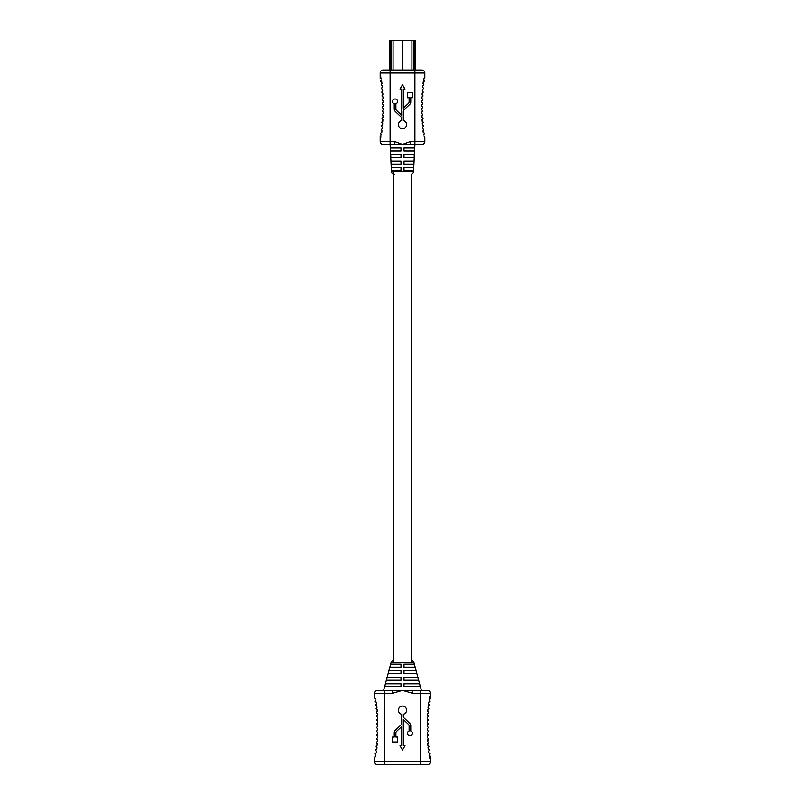 <?xml version="1.0" encoding="UTF-8"?>
<svg xmlns="http://www.w3.org/2000/svg" width="805" height="805" viewBox="0 0 805 805"><rect width="100%" height="100%" fill="white"/><g stroke="black" fill="none" stroke-linecap="round" stroke-linejoin="round"><path stroke-width="1.21" d="M417.684 764.75L387.316 764.75M430.293 756.318C429.447 755.352 429.447 759.256 430.293 758.3L430.293 756.318M430.293 696.768C429.447 695.802 429.447 699.706 430.293 698.75L430.293 696.768L430.293 698.75M393.866 660.543A2.979 2.979 0 0 0 390.989 662.746L383.643 690.318M411.285 660.543A2.979 2.979 0 0 1 414.012 662.746L421.357 690.318M402.5 706.025A4.146 4.146 0 0 0 401.685 714.226L401.685 723.383A2.073 2.073 0 0 1 401.031 724.892L395.396 730.226A3.713 3.713 0 0 0 394.239 732.922L394.239 737.038L392.578 737.038L392.578 741.999L397.539 741.999L397.539 737.038L395.879 737.038L395.879 732.922A2.073 2.073 0 0 1 396.523 731.413L401.685 726.533L401.685 745.722L400.015 745.722L402.5 750.019L404.985 745.722L403.315 745.722L403.315 719.489L408.477 724.369A2.073 2.073 0 0 1 409.121 725.869L409.121 730.97A2.485 2.485 0 0 0 407.944 734.784A2.485 2.485 0 0 0 411.939 734.784A2.485 2.485 0 0 0 410.761 730.97L410.761 725.869A3.713 3.713 0 0 0 409.604 723.182L403.969 717.839A2.073 2.073 0 0 1 403.315 716.339L403.315 714.226A4.146 4.146 0 0 0 402.5 706.025M377.666 730.316L377.686 728.525L377.666 730.316C376.448 730.97 376.438 731.634 377.646 732.309L377.615 734.1C376.378 734.744 376.368 735.408 377.565 736.082L377.505 737.883L377.565 736.082M377.465 737.883L377.465 737.883C376.257 738.507 376.247 739.171 377.424 739.865L377.334 741.667L377.424 739.865M377.273 741.657C376.076 742.28 376.056 742.935 377.213 743.639C376.056 742.935 376.076 742.28 377.273 741.657L377.273 741.657M377.012 745.43L377.213 743.639L377.012 745.43C375.824 746.024 375.804 746.688 376.931 747.412L376.75 749.193L376.931 747.412M376.75 749.193L376.639 749.193C375.482 749.757 375.442 750.421 376.519 751.166L376.267 752.947L376.519 751.166M376.267 752.947L376.086 752.937C374.959 753.44 374.889 754.104 375.885 754.899L375.15 756.982M429.468 756.157L429.115 754.899C430.112 754.094 430.041 753.44 428.914 752.937L429.488 753.118M428.361 749.193L428.361 749.193C429.518 749.757 429.558 750.421 428.481 751.166L428.733 752.947L428.481 751.166M428.069 747.412L428.25 749.193L428.069 747.412C429.196 746.688 429.176 746.024 427.988 745.43L428.974 746.336M427.727 741.657L427.727 741.657C428.924 742.28 428.944 742.935 427.787 743.639L427.908 745.43L427.787 743.639C428.944 742.935 428.924 742.28 427.727 741.657M427.536 737.883L427.536 737.883C428.743 738.507 428.753 739.171 427.576 739.865L427.666 741.667L428.401 738.396M427.405 734.1L427.354 732.309L427.385 734.1C428.622 734.744 428.632 735.398 427.435 736.082L427.495 737.883L427.435 736.082M427.334 730.316L427.334 730.316C428.552 730.97 428.562 731.634 427.354 732.309M403.989 667.093L415.078 667.093L414.273 664.115L403.989 664.115L403.989 667.093M403.989 680.195L418.59 680.195L417.795 677.216L403.989 677.216L403.989 680.195M403.989 686.746L420.341 686.746L419.546 683.767L403.989 683.767L403.989 686.746M403.989 673.644L416.829 673.644L416.034 670.666L403.989 670.666L403.989 673.644M384.659 686.746L385.454 683.767L401.011 683.767L401.011 686.746L384.659 686.746L385.454 683.767M386.41 680.195L387.205 677.216L401.011 677.216L401.011 680.195L386.41 680.195L387.205 677.216M388.171 673.644L388.966 670.666L401.011 670.666L401.011 673.644L388.171 673.644L388.966 670.666M389.922 667.093L390.727 664.115L401.011 664.115L401.011 667.093L389.922 667.093M420.361 690.318L420.361 693.296L430.293 693.296L430.293 697.754L430.293 693.296A2.979 2.979 0 0 0 427.314 690.318L377.686 690.318A2.979 2.979 0 0 0 374.707 693.296L374.707 697.754L375.543 698.951M416.034 670.666L416.829 673.644M417.795 677.216L418.59 680.195M419.546 683.767L420.341 686.746M412.673 690.318L412.673 693.296L402.5 690.318L392.327 693.296L392.327 690.318M427.314 728.525L427.324 730.316L427.314 728.525C428.532 727.861 428.532 727.197 427.314 726.543L427.324 724.742C428.552 724.098 428.562 723.443 427.354 722.759L427.385 720.968C428.622 720.344 428.632 719.68 427.435 718.976L427.495 717.185C428.743 716.581 428.763 715.917 427.576 715.202L427.666 713.401C428.914 712.827 428.954 712.173 427.787 711.419L427.908 709.638C429.166 709.094 429.216 708.44 428.069 707.655L428.25 705.874C429.508 705.391 429.578 704.727 428.481 703.902L428.733 702.121C430.011 701.739 430.142 701.095 429.115 700.169L429.457 698.951M429.115 754.899L430.293 757.304L430.293 761.772A2.979 2.979 0 0 1 427.314 764.75L377.686 764.75A2.979 2.979 0 0 1 374.707 761.772L430.293 761.772M427.324 724.742L427.314 726.543M427.385 720.968L427.354 722.759M427.495 717.185L427.435 718.976M427.666 713.401L427.576 715.202M427.908 709.638L427.787 711.419M428.25 705.874L428.069 707.655M428.733 702.121L428.481 703.902M430.293 697.754L429.115 700.169M376.267 702.121L376.519 703.902L376.267 702.121C374.989 701.749 374.858 701.095 375.885 700.169M376.519 703.902C375.422 704.737 375.492 705.391 376.75 705.874L376.931 707.655L376.75 705.874L375.855 705.482M377.092 709.638L377.213 711.419L377.092 709.638C375.834 709.094 375.784 708.44 376.931 707.655M377.334 713.401L377.424 715.202L377.334 713.401C376.086 712.827 376.046 712.173 377.213 711.419L376.378 711.992M377.505 717.185L377.565 718.976L377.505 717.185C376.257 716.581 376.237 715.927 377.424 715.202L376.468 716.219M377.615 720.968L377.646 722.759L377.615 720.968C376.378 720.344 376.368 719.68 377.565 718.976M377.676 724.742L377.686 726.543L377.676 724.742C376.448 724.098 376.438 723.443 377.646 722.759M377.615 734.1L377.646 732.309M375.533 756.157L375.885 754.899M374.707 757.304L374.707 761.772A2.979 2.979 0 0 0 377.686 764.75M377.686 726.543C376.468 727.207 376.468 727.861 377.686 728.525M411.285 662.746L411.285 174.152A2.979 2.979 0 0 0 413.559 171.405L414.907 144.457L410.56 144.457L421.85 144.457A2.979 2.979 0 0 0 424.829 141.479L424.829 137.011L423.994 135.824M394.42 174.232A2.979 2.979 0 0 1 391.441 171.405L390.093 144.457L410.56 144.457L410.56 141.479L414.907 141.479L414.907 73.003L380.171 73.003A2.979 2.979 0 0 1 383.15 70.025L421.85 70.025A2.979 2.979 0 0 1 424.829 73.003A2.979 2.979 0 0 0 421.85 70.025A2.979 2.979 0 0 1 424.829 73.003L414.907 73.003L414.907 70.025L390.093 70.025L390.093 141.479L394.44 141.479L402.5 144.457L410.56 141.479M402.5 128.75A4.146 4.146 0 0 0 403.315 120.549L403.315 111.392A2.073 2.073 0 0 1 403.969 109.883L409.604 104.549A3.713 3.713 0 0 0 410.761 101.853L410.761 97.737L412.422 97.737L412.422 92.776L407.461 92.776L407.461 97.737L409.121 97.737L409.121 101.853A2.073 2.073 0 0 1 408.477 103.362L403.315 108.242L403.315 89.053L404.985 89.053L402.5 84.756L400.015 89.053L401.685 89.053L401.685 115.286L396.523 110.406A2.073 2.073 0 0 1 395.879 108.896L395.879 103.805A2.485 2.485 0 0 0 397.056 99.991A2.485 2.485 0 0 0 393.061 99.991A2.485 2.485 0 0 0 394.239 103.805L394.239 108.896A3.713 3.713 0 0 0 395.396 111.593L401.031 116.926A2.073 2.073 0 0 1 401.685 118.436L401.685 120.549A4.146 4.146 0 0 0 402.5 128.75M421.87 104.449L421.85 106.25L421.87 104.449C423.098 103.805 423.098 103.141 421.89 102.466L421.931 100.675L421.89 102.466M421.951 100.675L421.951 100.675C423.158 100.031 423.168 99.367 421.981 98.693L422.041 96.892L421.981 98.693M422.082 96.892L422.082 96.892C423.279 96.258 423.299 95.604 422.122 94.91L422.212 93.108L422.122 94.91M422.263 93.118C423.46 92.495 423.48 91.83 422.323 91.126C423.48 91.84 423.46 92.495 422.263 93.118L422.263 93.118M422.524 89.345L422.323 91.126L422.524 89.345C423.712 88.741 423.742 88.087 422.615 87.363L422.786 85.582L422.615 87.363M422.786 85.582L422.897 85.582C424.064 85.018 424.104 84.354 423.017 83.609L423.279 81.828L423.017 83.609M423.279 81.828L423.45 81.838C424.587 81.325 424.648 80.671 423.661 79.876L424.396 77.793M381.55 81.838C380.413 81.325 380.352 80.671 381.339 79.876C380.352 80.681 380.413 81.335 381.55 81.838L380.966 81.657M382.103 85.582L382.103 85.582C380.936 85.018 380.896 84.354 381.983 83.609L381.721 81.828L381.983 83.609M382.385 87.363L382.214 85.582L382.385 87.363C381.258 88.087 381.288 88.751 382.476 89.345L381.479 88.439M382.737 93.118L382.737 93.118C381.54 92.495 381.52 91.83 382.677 91.126L382.546 89.345L382.677 91.126C381.52 91.84 381.54 92.495 382.737 93.118M382.918 96.892L382.918 96.892C381.721 96.258 381.701 95.604 382.878 94.91L382.788 93.108L382.878 94.91C381.701 95.604 381.721 96.268 382.918 96.892M383.049 100.675L383.049 100.675C381.832 100.031 381.832 99.367 383.019 98.693L382.959 96.892L383.019 98.693M383.12 104.449L383.15 106.25L383.13 104.449C381.902 103.805 381.902 103.141 383.11 102.466L383.069 100.675L383.11 102.466M401.011 167.681L391.351 167.681L391.502 170.66L401.011 170.66L401.011 167.681M401.011 154.58L390.697 154.58L390.848 157.559L401.011 157.559L401.011 154.58M401.011 148.029L390.365 148.029L390.516 151.008L401.011 151.008L401.011 148.029M401.011 161.131L391.029 161.131L391.17 164.109L401.011 164.109L401.011 161.131M414.635 148.029L414.484 151.008L403.989 151.008L403.989 148.029L414.635 148.029L414.484 151.008M414.303 154.58L414.152 157.559L403.989 157.559L403.989 154.58L414.303 154.58L414.152 157.559M413.971 161.131L413.83 164.109L403.989 164.109L403.989 161.131L413.971 161.131L413.83 164.109M413.649 167.681L413.498 170.66L403.989 170.66L403.989 167.681L413.649 167.681L413.498 170.66M391.502 170.66L391.351 167.681M391.17 164.109L391.029 161.131M390.848 157.559L390.697 154.58M390.516 151.008L390.365 148.029M394.44 141.479L394.44 144.457L383.15 144.457A2.979 2.979 0 0 1 380.171 141.479L380.171 137.011L381.007 135.824M383.15 106.25C381.922 106.914 381.922 107.568 383.15 108.232L383.13 110.033C381.902 110.677 381.902 111.332 383.11 112.016L383.069 113.807C381.842 114.431 381.822 115.095 383.019 115.799L382.959 117.59C381.721 118.194 381.691 118.848 382.878 119.573L382.788 121.374C381.54 121.947 381.51 122.602 382.677 123.356L382.546 125.137C381.298 125.681 381.238 126.335 382.385 127.12L382.214 128.901C380.956 129.384 380.876 130.048 381.983 130.873L381.721 132.654C380.443 133.036 380.312 133.68 381.339 134.606M380.986 78.618L380.171 77.471L380.171 73.003A2.979 2.979 0 0 1 383.15 70.025M383.13 110.033L383.15 108.232M383.069 113.807L383.11 112.016M382.959 117.59L383.019 115.799M382.788 121.374L382.878 119.573M382.546 125.137L382.677 123.356M382.214 128.901L382.385 127.12M381.721 132.654L381.983 130.873M423.279 132.654L423.017 130.873L423.279 132.654C424.557 133.026 424.678 133.68 423.661 134.606M423.017 130.873C424.124 130.038 424.044 129.384 422.786 128.901L422.615 127.12L422.786 128.901L423.682 129.283M422.454 125.137L422.323 123.356L422.454 125.137C423.702 125.671 423.752 126.335 422.615 127.12M422.212 121.374L422.122 119.573L422.212 121.374C423.46 121.947 423.49 122.602 422.323 123.356L423.168 122.783M422.041 117.59L421.981 115.799L422.041 117.59C423.279 118.194 423.309 118.848 422.122 119.573L423.068 118.556M421.931 113.807L421.89 112.016L421.931 113.807C423.158 114.431 423.178 115.095 421.981 115.799M421.87 110.033L421.85 108.232L421.87 110.033C423.098 110.667 423.098 111.332 421.89 112.016M424.014 78.608L423.661 79.876M424.829 77.471L424.829 73.003A2.979 2.979 0 0 0 421.85 70.025M421.85 108.232C423.078 107.568 423.078 106.914 421.85 106.25M380.171 141.479A2.979 2.979 0 0 0 383.15 144.457A2.979 2.979 0 0 1 380.171 141.479L390.093 141.479L390.093 144.457M424.829 141.479A2.979 2.979 0 0 1 421.85 144.457A2.979 2.979 0 0 0 424.829 141.479L414.907 141.479L414.907 144.457M380.171 78.457C381.007 79.423 381.017 75.519 380.171 76.475L380.171 78.457M380.171 138.007C381.007 138.973 381.017 135.069 380.171 136.025L380.171 138.007M402.701 70.025L402.701 40.25L389.298 40.25L389.298 70.025M402.299 70.025L402.299 40.25M402.701 40.25L415.702 40.25L415.702 70.025M413.418 70.025L413.418 40.25M391.582 40.25L391.582 70.025M414.012 662.746L390.989 662.746M392.327 693.296L384.639 693.296L384.639 764.75M412.673 693.296L420.361 693.296L420.361 764.75M384.639 690.318L384.639 693.296L374.707 693.296M430.293 693.296A2.979 2.979 0 0 0 427.314 690.318M391.441 171.405L413.559 171.405M411.929 40.25L411.929 70.025M414.001 70.025L414.001 40.25M414.978 70.025L414.978 40.25M390.023 70.025L390.023 40.25M390.999 70.025L390.999 40.25M393.071 70.025L393.071 40.25M393.715 662.746L393.715 171.405"/></g></svg>

